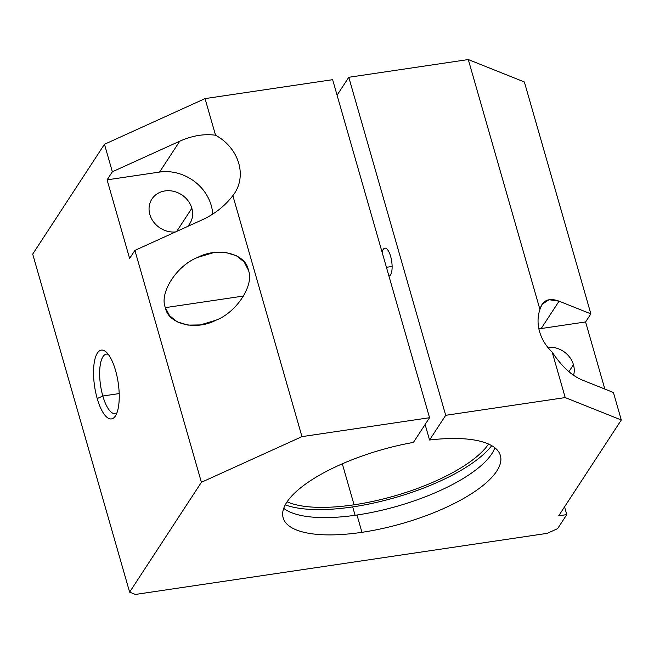 <?xml version="1.0" encoding="UTF-8"?>
<svg xmlns="http://www.w3.org/2000/svg" width="654" height="654" viewBox="0 0 654 654"><rect width="100%" height="100%" fill="white"/><g stroke="black" fill="none" stroke-linecap="round" stroke-linejoin="round"><path stroke-width="0.98" d="M357.002 515.017L361.956 532.315A112.995 38.275 164 0 0 500.384 455.552A112.995 38.275 164 0 0 429.564 440.011L425.116 424.495L429.564 440.011L445.701 415.315L348.778 77.286L337.072 95.198L348.778 77.286L468.289 59.555L524.369 81.979L590.873 313.879L559.072 301.167L541.185 328.537A43.458 38.071 33.2 0 0 538.904 328.946A43.458 38.071 -146.8 0 1 541.185 328.537L585.592 321.948L541.185 328.537L559.072 301.167L549.033 299.704L542.011 304.38L539.934 309.44A43.458 38.071 33.2 0 0 552.172 352.089C561.353 365.987 571.163 375.208 581.61 379.778L613.411 392.49L621.3 419.999L558.704 515.802L566.781 514.608L564.549 506.85L566.781 514.608L557.609 528.645L547.235 533.345L135.411 594.445L129.631 592.132L201.399 482.292L301.968 436.635L429.555 417.71L413.41 442.406A112.995 38.275 164 0 0 283.157 517.837A112.995 38.275 164 0 0 361.956 532.315L357.002 515.017A112.995 38.275 164 0 0 494.857 447.777A112.995 38.275 -16 0 1 357.002 515.017A112.995 38.275 -16 0 1 283.713 508.321A112.995 38.275 164 0 0 357.002 515.017M352.694 506.907L355.097 515.295L352.694 506.907A118.21 40.041 164 0 0 491.726 445.66A118.21 40.041 -16 0 1 352.694 506.907A118.21 40.041 -16 0 1 285.25 504.863A118.21 40.041 164 0 0 352.694 506.907M176.711 231.41L191.843 208.258A22.596 19.8 33.2 0 0 173.539 191.311A22.596 19.8 33.2 0 0 151.924 199.012A22.596 19.8 33.2 0 0 149.848 214.487A22.596 19.8 33.2 0 0 175.517 231.957A22.596 19.8 -146.8 0 1 149.848 214.487A22.596 19.8 -146.8 0 1 164.98 190.935A22.596 19.8 -146.8 0 1 191.843 208.258L176.711 231.41M568.898 371.693L573.452 364.728A22.596 19.8 33.2 0 0 547.725 347.266A22.596 19.8 -146.8 0 1 573.452 364.728L568.898 371.693M115.562 370.483A34.768 11.935 -98.4 0 0 105.956 351.868A34.768 11.935 -98.4 0 0 94.446 361.376A34.768 11.935 -98.4 0 0 97.217 398.556L102.825 396.005A30.059 10.317 81.6 0 1 100.078 366.077A30.059 10.317 81.6 0 1 108.253 354.345A30.059 10.317 -98.4 0 0 106.349 354.133A30.059 10.317 -98.4 0 0 102.825 396.005L119.192 393.577L102.825 396.005A30.059 10.317 -98.4 0 0 115.169 413.606A30.059 10.317 -98.4 0 0 116.935 412.846A30.059 10.317 81.6 0 1 102.825 396.005L97.217 398.556A34.768 11.935 -98.4 0 0 115.447 415.887A34.768 11.935 -98.4 0 0 115.562 370.483A34.768 11.935 81.6 0 1 115.406 415.96A34.768 11.935 81.6 0 1 97.217 398.556A34.768 11.935 81.6 0 1 97.372 353.07A34.768 11.935 81.6 0 1 115.562 370.483M342.312 463.8L354.067 504.798A112.995 38.275 164 0 0 488.563 444.05A112.995 38.275 -16 0 1 354.067 504.798L342.312 463.8M248.316 269.979L244.195 262.001L236.503 255.771L225.753 252.493L213.392 252.689L197.827 257.357C176.907 265.271 159.061 292.918 165.372 307.633L243.599 296.025L165.372 307.633L169.492 315.604L177.193 321.833L187.943 325.112L200.296 324.924L215.861 320.247C236.789 312.342 254.635 284.694 248.316 269.979C254.635 284.694 236.789 312.342 215.861 320.247C195.75 330.973 167.98 324.032 165.372 307.633C159.061 292.918 176.907 265.271 197.827 257.357C217.946 246.64 245.716 253.58 248.316 269.979M390.634 256.401A14.086 4.84 -98.4 0 0 384.854 248.152A14.086 4.84 -98.4 0 0 382.149 252.379A14.086 4.84 81.6 0 1 390.634 256.401A14.086 4.84 81.6 0 1 388.926 276.037A14.086 4.84 -98.4 0 0 388.991 276.029A14.086 4.84 -98.4 0 0 390.634 256.401M386.424 267.298L392.13 266.456L386.424 267.298M332.624 79.682L429.555 417.71L332.624 79.682L205.037 98.607L332.624 79.682M287.09 501.822A112.995 38.275 164 0 0 354.067 504.798A112.995 38.275 -16 0 1 287.09 501.822M32.7 254.104L104.468 144.272L205.037 98.607L215.542 135.231A43.458 38.071 -146.8 0 1 232.857 195.628L301.968 436.635L232.857 195.628A43.458 38.071 33.2 0 0 234.737 193.036A43.458 38.071 33.2 0 0 215.542 135.231C204.171 133.653 192.235 135.64 179.752 141.19L159.576 172.067A43.458 38.071 -146.8 0 1 212.705 214.12A43.458 38.071 33.2 0 0 159.576 172.067L107.084 179.85L129.623 258.461L134.904 250.392L202.29 219.793C214.716 214.038 224.911 205.977 232.857 195.628C224.911 205.977 214.716 214.038 202.29 219.793L134.904 250.392L201.399 482.292L134.904 250.392L129.623 258.461L107.084 179.85L159.576 172.067L179.752 141.19L112.357 171.781L107.084 179.85L112.357 171.781L179.752 141.19C192.235 135.64 204.171 133.653 215.542 135.231L205.037 98.607L104.468 144.272L112.357 171.781L104.468 144.272L32.7 254.104L129.631 592.132L32.7 254.104M573.574 375.331A22.596 19.8 33.2 0 0 573.452 364.728A22.596 19.8 -146.8 0 1 573.574 375.331M187.51 226.505A22.596 19.8 33.2 0 0 189.758 223.733A22.596 19.8 33.2 0 0 191.843 208.258A22.596 19.8 -146.8 0 1 187.51 226.505M604.844 389.065L585.592 321.948L590.873 313.879L585.592 321.948L604.844 389.065M613.411 392.49L581.61 379.778C571.163 375.208 561.353 365.987 552.172 352.089L565.211 397.583L621.3 419.999L613.411 392.49M348.778 77.286L445.701 415.315L565.211 397.583L552.172 352.089A43.458 38.071 -146.8 0 1 539.934 309.44L468.289 59.555L348.778 77.286M559.072 301.167L590.873 313.879L524.369 81.979L468.289 59.555L539.934 309.44C542.501 300.235 548.878 297.48 559.072 301.167M445.701 415.315L429.564 440.011A112.995 38.275 -16 0 1 495.519 472.891A112.995 38.275 -16 0 1 361.956 532.315A112.995 38.275 -16 0 1 285.724 504.013A112.995 38.275 -16 0 1 413.41 442.406L429.555 417.71L301.968 436.635L201.399 482.292L129.631 592.132L135.411 594.445L547.235 533.345L557.609 528.645L566.781 514.608L558.704 515.802L621.3 419.999L565.211 397.583L445.701 415.315"/></g></svg>
